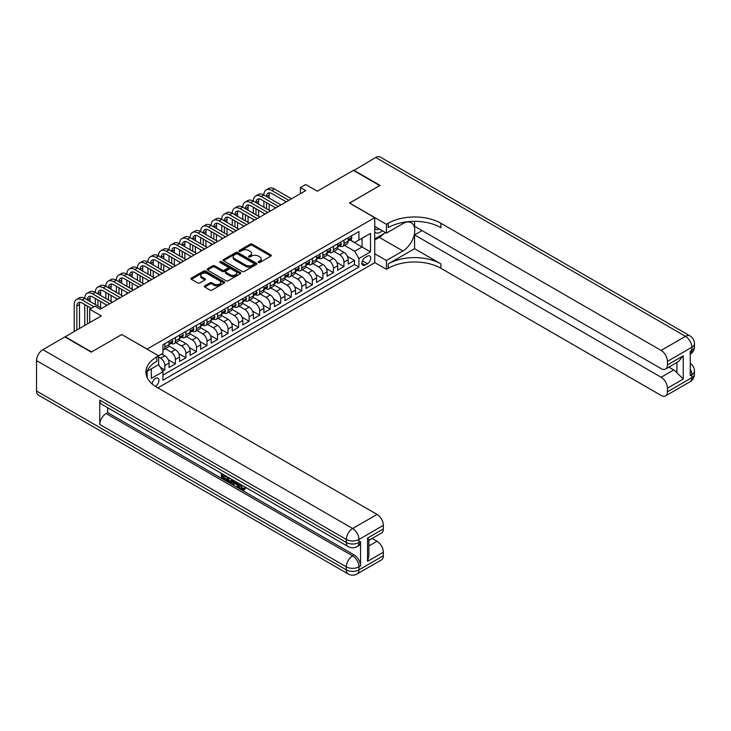 <?xml version="1.0" encoding="UTF-8"?>
<svg xmlns="http://www.w3.org/2000/svg" width="731" height="731" viewBox="0 0 731 731"><rect width="100%" height="100%" fill="white"/><g stroke="black" fill="none" stroke-linecap="round" stroke-linejoin="round"><path stroke-width="1.1" d="M258.427 262.466A1.023 0.594 0 0 0 259.88 262.466L270.872 256.124A1.462 0.841 0 0 0 271.292 255.521A1.462 0.841 0 0 0 270.872 254.927L252.25 244.181A1.462 0.841 0 0 0 250.185 244.181L239.192 250.523A1.023 0.594 0 0 0 240.645 251.363L242.062 250.541A4.678 2.705 0 0 1 248.686 250.541L250.23 251.437A4.678 2.705 0 0 1 251.601 253.346A4.678 2.705 0 0 1 250.23 255.256L248.814 256.078A1.023 0.594 0 0 0 250.258 256.91L251.683 256.088A4.678 2.705 0 0 1 258.299 256.088L259.852 256.983A4.678 2.705 0 0 1 261.223 258.902A4.678 2.705 0 0 1 259.852 260.812L258.427 261.634A1.023 0.594 0 0 0 258.427 262.466L258.427 261.634M155.283 386.334A4.77 2.75 120 0 0 155.566 386.187A4.77 2.75 120 0 0 158.682 381.984A4.77 2.75 120 0 0 157.951 378.165A4.77 2.75 120 0 0 155.566 378.393A4.77 2.75 120 0 0 152.194 384.022M204.781 285.858A1.462 0.841 0 0 0 204.351 286.451A1.462 0.841 0 0 0 204.781 287.055L209.998 290.07A1.462 0.841 0 0 0 212.072 290.07L224.271 283.025A1.462 0.841 0 0 0 224.7 282.422A1.462 0.841 0 0 0 224.271 281.828L205.658 271.082A1.462 0.841 0 0 0 203.593 271.082L191.385 278.127A1.462 0.841 0 0 0 190.955 278.721A1.462 0.841 0 0 0 191.385 279.315L197.699 282.961A1.462 0.841 0 0 0 199.764 282.961L204.982 279.946A1.462 0.841 0 0 0 205.411 279.352A1.462 0.841 0 0 0 204.982 278.749L201.857 276.948A3.911 2.257 0 0 1 200.714 275.349A3.911 2.257 0 0 1 203.127 273.257A3.911 2.257 0 0 1 207.394 273.75L219.647 280.823A3.911 2.257 0 0 1 220.789 282.422A3.911 2.257 0 0 1 218.377 284.514A3.911 2.257 0 0 1 214.11 284.021L212.072 282.842A1.462 0.841 0 0 0 209.998 282.842L204.781 285.858L204.781 287.055M121.849 334.597L147.132 349.071L374.729 217.674L349.436 203.072L379.736 185.583L353.393 170.378L317.3 191.211L305.713 184.523L300.441 187.565L305.713 190.599L100.248 309.231L94.975 306.188L89.712 309.231L89.712 322.609M121.849 334.478L91.549 351.967L65.214 336.753L101.298 315.92L89.712 309.231M242.171 271.493A1.462 0.841 0 0 0 244.236 271.493L256.444 264.448A1.462 0.841 0 0 0 256.864 263.854A1.462 0.841 0 0 0 256.444 263.261L237.822 252.506A1.462 0.841 0 0 0 235.757 252.506L223.549 259.551A1.462 0.841 0 0 0 223.119 260.154A1.462 0.841 0 0 0 223.549 260.748L242.171 271.493M220.396 262.685A1.023 0.594 0 0 1 221.429 262.831L221.429 261.616L240.362 272.544A1.462 0.841 0 0 1 240.782 273.138A1.462 0.841 0 0 1 240.362 273.732L228.154 280.786A1.462 0.841 0 0 1 226.089 280.786L207.467 270.031L207.467 268.844A1.462 0.841 0 0 0 207.037 269.437A1.462 0.841 0 0 0 207.467 270.031M207.467 268.844L212.694 265.828A1.462 0.841 0 0 1 214.759 265.828L222.306 270.187A1.462 0.841 0 0 0 224.38 270.187L227.844 268.186A1.462 0.841 0 0 0 228.273 267.583A1.462 0.841 0 0 0 227.844 266.989L219.985 262.447A1.023 0.594 0 0 1 221.429 261.616M162.647 371.202L164.831 369.941L160.464 367.419M158.618 357.048L160.619 358.199A5.958 3.445 60 0 1 164.831 365.5L169.053 363.069L169.053 367.51L175.376 363.855L168.249 359.743M165.316 348.742L171.155 352.114A5.958 3.445 60 0 1 175.376 359.414L179.588 356.984L179.588 361.425L185.912 357.779L178.784 353.658M175.851 342.665L181.69 346.037A5.958 3.445 60 0 1 185.912 353.338L190.124 350.898L190.124 355.339L196.447 351.693L189.32 347.581M186.387 336.58L192.235 339.952A5.958 3.445 60 0 1 196.447 347.252L200.659 344.813L200.659 349.254L206.983 345.608L199.855 341.496M196.922 330.494L202.77 333.866A5.958 3.445 60 0 1 206.983 341.167L211.195 338.736L211.195 343.177L217.518 339.522L210.391 335.41M207.467 324.409L213.306 327.78A5.958 3.445 60 0 1 217.518 335.081L221.731 332.651L221.731 337.092L228.054 333.437L220.926 329.325M218.002 318.332L223.841 321.704A5.958 3.445 60 0 1 228.054 328.996L232.266 326.565L232.266 331.006L238.589 327.36L231.462 323.239M228.538 312.247L234.377 315.618A5.958 3.445 60 0 1 238.589 322.919L242.811 320.48L242.811 324.92L249.125 321.274L242.007 317.163M239.074 306.161L244.912 309.533A5.958 3.445 60 0 1 249.125 316.834L253.346 314.403L253.346 318.844L259.669 315.189L252.542 311.077M249.609 300.075L255.448 303.447A5.958 3.445 60 0 1 259.669 310.748L263.882 308.318L263.882 312.758L270.205 309.103L263.078 304.991M260.145 293.99L265.983 297.371A5.958 3.445 60 0 1 270.205 304.663L274.417 302.232L274.417 306.673L280.741 303.027L273.613 298.906M270.68 287.913L276.528 291.285A5.958 3.445 60 0 1 280.741 298.586L284.953 296.146L284.953 300.587L291.276 296.941L284.149 292.829M281.225 281.828L287.064 285.2A5.958 3.445 60 0 1 291.276 292.501L295.488 290.07L295.488 294.511L301.812 290.856L294.684 286.744M291.76 275.742L297.599 279.114A5.958 3.445 60 0 1 301.812 286.415L306.024 283.984L306.024 288.425L312.347 284.77L305.22 280.658M302.296 269.657L308.135 273.038A5.958 3.445 60 0 1 312.347 280.329L316.569 277.899L316.569 282.34L322.883 278.694L315.765 274.573M312.831 263.58L318.67 266.952A5.958 3.445 60 0 1 322.883 274.253L327.104 271.813L327.104 276.254L333.427 272.608L326.3 268.496M323.367 257.495L329.206 260.866A5.958 3.445 60 0 1 333.427 268.167L337.64 265.737L337.64 270.178L343.963 266.523L343.963 262.082A5.958 3.445 -120 0 0 339.741 254.781L333.903 251.409M336.836 262.411L343.963 266.523M169.053 363.069A5.958 3.445 -120 0 0 164.831 355.769L161.67 353.941M179.588 356.984A5.958 3.445 -120 0 0 175.376 349.683L168.852 345.918M190.124 350.898A5.958 3.445 -120 0 0 185.912 343.597L179.397 339.842M200.659 344.813A5.958 3.445 -120 0 0 196.447 337.521L189.932 333.756M211.195 338.736A5.958 3.445 -120 0 0 206.983 331.435L200.468 327.671M221.731 332.651A5.958 3.445 -120 0 0 217.518 325.35L211.003 321.585M232.266 326.565A5.958 3.445 -120 0 0 228.054 319.264L221.539 315.509M242.811 320.48A5.958 3.445 -120 0 0 238.589 313.188L232.074 309.423M253.346 314.403A5.958 3.445 -120 0 0 249.125 307.102L242.61 303.338M263.882 308.318A5.958 3.445 -120 0 0 259.669 301.017L253.145 297.252M274.417 302.232A5.958 3.445 -120 0 0 270.205 294.931L263.69 291.176M284.953 296.146A5.958 3.445 -120 0 0 280.741 288.846L274.226 285.09M295.488 290.07A5.958 3.445 -120 0 0 291.276 282.769L284.761 279.004M306.024 283.984A5.958 3.445 -120 0 0 301.812 276.683L295.297 272.919M316.569 277.899A5.958 3.445 -120 0 0 312.347 270.598L305.832 266.833M327.104 271.813A5.958 3.445 -120 0 0 322.883 264.512L316.368 260.757M337.64 265.737A5.958 3.445 -120 0 0 333.427 258.436L326.903 254.671M367.455 256.179L365.135 257.522A4.624 2.668 120 0 0 362.119 261.588A4.624 2.668 120 0 0 362.832 265.289A4.624 2.668 120 0 0 365.135 265.061L367.455 263.727A4.624 2.668 120 0 0 370.471 259.651A4.624 2.668 120 0 0 369.767 255.951A4.624 2.668 120 0 0 367.455 256.179M147.132 377.525L147.132 371.275M157.878 387.887L374.729 262.694L374.729 217.674M158.618 364.467L162.94 371.704L162.94 380.221L358.921 267.071L358.921 258.555L354.709 251.254L344.438 245.324M162.94 371.704L151.344 378.393L151.344 368.844M158.517 355.769L162.94 353.21L162.94 344.694L358.921 231.544L358.921 240.06L370.516 233.372L370.516 251.866L358.921 258.555M171.1 343.323L171.155 343.36A5.958 3.445 60 0 0 174.133 343.652L178.355 341.222A5.958 3.445 -120 0 0 179.588 338.49L179.588 335.081M181.635 337.238L181.69 337.274A5.958 3.445 60 0 0 184.678 337.567L188.89 335.136A5.958 3.445 -120 0 0 190.124 332.404L190.124 328.996M192.18 331.161L192.235 331.189A5.958 3.445 60 0 0 195.214 331.481L199.426 329.051A5.958 3.445 -120 0 0 200.659 326.328L200.659 322.919M202.715 325.076L202.77 325.103A5.958 3.445 60 0 0 205.749 325.405L209.961 322.965A5.958 3.445 -120 0 0 211.195 320.242L211.195 316.834M213.251 318.99L213.306 319.027A5.958 3.445 60 0 0 216.285 319.319L220.497 316.889A5.958 3.445 -120 0 0 221.731 314.156L221.731 310.748M223.787 312.905L223.841 312.941A5.958 3.445 60 0 0 226.82 313.233L231.033 310.803A5.958 3.445 -120 0 0 232.266 308.071L232.266 304.663M234.322 306.828L234.377 306.856A5.958 3.445 60 0 0 237.356 307.148L241.577 304.717A5.958 3.445 -120 0 0 242.811 301.985L242.811 298.586M244.858 300.743L244.912 300.77A5.958 3.445 60 0 0 247.891 301.071L252.113 298.632A5.958 3.445 -120 0 0 253.346 295.909L253.346 292.501M255.393 294.657L255.448 294.694A5.958 3.445 60 0 0 258.436 294.986L262.648 292.555A5.958 3.445 -120 0 0 263.882 289.823L263.882 286.415M265.929 288.571L265.983 288.608A5.958 3.445 60 0 0 268.971 288.9L273.184 286.47A5.958 3.445 -120 0 0 274.417 283.738L274.417 280.329M276.473 282.495L276.528 282.522A5.958 3.445 60 0 0 279.507 282.815L283.719 280.384A5.958 3.445 -120 0 0 284.953 277.652L284.953 274.253M287.009 276.409L287.064 276.437A5.958 3.445 60 0 0 290.043 276.738L294.255 274.299A5.958 3.445 -120 0 0 295.488 271.576L295.488 268.167M297.544 270.324L297.599 270.36A5.958 3.445 60 0 0 300.578 270.653L304.79 268.222A5.958 3.445 -120 0 0 306.024 265.49L306.024 262.082M308.08 264.238L308.135 264.275A5.958 3.445 60 0 0 311.114 264.567L315.326 262.137A5.958 3.445 -120 0 0 316.569 259.404L316.569 255.996M318.615 258.162L318.67 258.189A5.958 3.445 60 0 0 321.649 258.482L325.871 256.051A5.958 3.445 -120 0 0 327.104 253.319L327.104 249.92M329.151 252.076L329.206 252.104A5.958 3.445 60 0 0 332.185 252.405L336.406 249.965A5.958 3.445 -120 0 0 337.64 247.242L337.64 243.834M162.94 375.113L354.498 264.512L354.498 260.437L348.175 264.092L348.175 259.651A5.958 3.445 -120 0 0 343.963 252.35L337.448 248.586M339.687 245.991L339.741 246.027A5.958 3.445 -120 0 0 342.729 246.32A5.958 3.445 -120 0 0 343.963 243.587L343.963 240.179M342.729 246.32L346.942 243.889A5.958 3.445 -120 0 0 348.175 241.157L348.175 237.749M164.831 343.597L164.831 347.006A5.958 3.445 60 0 1 163.598 349.738A5.958 3.445 60 0 1 162.94 349.975M163.598 349.738L167.819 347.298A5.958 3.445 -120 0 0 169.053 344.575L169.053 341.167M175.376 337.512L175.376 340.92A5.958 3.445 60 0 1 174.133 343.652M185.912 331.435L185.912 334.844A5.958 3.445 60 0 1 184.678 337.567M196.447 325.35L196.447 328.758A5.958 3.445 60 0 1 195.214 331.481M206.983 319.264L206.983 322.673A5.958 3.445 60 0 1 205.749 325.405M217.518 313.179L217.518 316.587A5.958 3.445 60 0 1 216.285 319.319M228.054 307.102L228.054 310.511A5.958 3.445 60 0 1 226.82 313.233M238.589 301.017L238.589 304.425A5.958 3.445 60 0 1 237.356 307.148M249.125 294.931L249.125 298.339A5.958 3.445 60 0 1 247.891 301.071M259.669 288.846L259.669 292.254A5.958 3.445 60 0 1 258.436 294.986M270.205 282.769L270.205 286.177A5.958 3.445 60 0 1 268.971 288.9M280.741 276.683L280.741 280.092A5.958 3.445 60 0 1 279.507 282.815M291.276 270.598L291.276 274.006A5.958 3.445 60 0 1 290.043 276.738M301.812 264.512L301.812 267.921A5.958 3.445 60 0 1 300.578 270.653M312.347 258.436L312.347 261.844A5.958 3.445 60 0 1 311.114 264.567M322.883 252.35L322.883 255.759A5.958 3.445 60 0 1 321.649 258.482M333.427 246.265L333.427 249.673A5.958 3.445 60 0 1 332.185 252.405M333.427 268.167L333.427 272.608M322.883 274.253L322.883 278.694M312.347 280.329L312.347 284.77M301.812 286.415L301.812 290.856M291.276 292.501L291.276 296.941M280.741 298.586L280.741 303.027M270.205 304.663L270.205 309.103M259.669 310.748L259.669 315.189M249.125 316.834L249.125 321.274M238.589 322.919L238.589 327.36M228.054 328.996L228.054 333.437M217.518 335.081L217.518 339.522M206.983 341.167L206.983 345.608M196.447 347.252L196.447 351.693M185.912 353.338L185.912 357.779M175.376 359.414L175.376 363.855M164.831 365.5L164.831 369.941M354.709 251.254L362.083 246.996L362.083 238.233L370.516 233.372M350.012 240.033L370.516 251.866M350.231 239.905L354.709 242.491L358.921 240.06M300.441 187.565L300.441 193.642M347.371 256.325L354.498 260.437M354.498 264.512L358.921 267.071M258.838 262.612L259.852 262.027A4.678 2.705 0 0 0 261.223 260.117L261.223 258.902M251.601 253.346L251.601 254.562A4.678 2.705 0 0 1 250.23 256.471L249.225 257.056M270.845 256.133L252.25 245.397A1.462 0.841 0 0 0 250.185 245.397L239.604 251.501M256.417 264.467L237.822 253.721A1.462 0.841 0 0 0 235.757 253.721L223.567 260.757L223.549 259.551M253.858 264.275A1.023 0.594 0 0 0 253.858 263.434L237.511 254.004A1.023 0.594 0 0 0 236.067 254.004L234.569 254.863A4.678 2.705 0 0 0 233.198 256.782A4.678 2.705 0 0 0 234.569 258.692L245.735 265.134A4.678 2.705 0 0 0 252.359 265.134L253.858 264.275L253.858 265.49A1.023 0.594 0 0 0 254.15 265.07L254.15 263.854M233.198 256.782L233.198 257.997A4.678 2.705 0 0 0 234.569 259.907L234.569 258.692M253.858 265.49L252.359 266.358A4.678 2.705 0 0 1 245.735 266.358L234.569 259.907M207.485 270.05L212.694 267.043L212.694 265.828M228.273 267.583L228.273 268.807A1.462 0.841 0 0 1 227.844 269.401L224.38 271.402A1.462 0.841 0 0 1 222.306 271.402L214.759 267.043A1.462 0.841 0 0 0 212.694 267.043M221.429 262.831L240.335 273.75M230.146 274.71A3.911 2.257 0 0 0 234.404 275.194A3.911 2.257 0 0 0 236.826 273.111A3.911 2.257 0 0 0 235.674 271.512L231.361 269.017A1.462 0.841 0 0 0 229.287 269.017L225.824 271.018A1.462 0.841 0 0 0 225.395 271.612A1.462 0.841 0 0 0 225.824 272.215L230.146 274.71L230.146 275.925A3.911 2.257 0 0 0 234.404 276.409A3.911 2.257 0 0 0 236.826 274.326L236.826 273.111M225.395 271.612L225.395 272.837A1.462 0.841 0 0 0 225.824 273.431L225.824 272.215M230.146 275.925L225.824 273.431M220.789 282.422L220.789 283.637A3.911 2.257 0 0 1 218.377 285.73A3.911 2.257 0 0 1 214.11 285.236L212.072 284.057A1.462 0.841 0 0 0 209.998 284.057L204.799 287.064M200.714 275.349L200.714 276.565A3.911 2.257 0 0 0 201.857 278.164L201.857 276.948M204.963 279.955L201.857 278.164M224.253 283.034L205.658 272.298A1.462 0.841 0 0 0 203.593 272.298L191.403 279.333L191.385 278.127M350.971 236.14L351.858 237.685A3.947 2.284 60 0 1 351.044 239.439L349.043 240.59A3.947 2.284 -120 0 0 349.729 239.686L349.646 239.329M74.215 331.554L74.215 304.544A11.175 6.451 60 0 1 76.536 299.427L79.167 297.91A11.175 6.451 60 0 1 84.759 298.458A11.175 6.451 60 0 1 87.071 293.341L89.703 291.824A11.175 6.451 60 0 1 95.295 292.382A11.175 6.451 60 0 1 97.607 287.265L100.238 285.739A11.175 6.451 60 0 1 105.831 286.296A11.175 6.451 60 0 1 108.142 281.179L110.774 279.662A11.175 6.451 60 0 1 116.366 280.211A11.175 6.451 60 0 1 118.678 275.094L121.319 273.577A11.175 6.451 60 0 1 126.902 274.125A11.175 6.451 60 0 1 129.213 269.008L131.854 267.491A11.175 6.451 60 0 1 137.437 268.049A11.175 6.451 60 0 1 139.758 262.932L142.39 261.406A11.175 6.451 60 0 1 147.973 261.963A11.175 6.451 60 0 1 150.294 256.846L152.925 255.32A11.175 6.451 60 0 1 158.517 255.877A11.175 6.451 60 0 1 160.829 250.76L163.461 249.244A11.175 6.451 60 0 1 169.053 249.792A11.175 6.451 60 0 1 171.365 244.675L173.996 243.158A11.175 6.451 60 0 1 179.588 243.715A11.175 6.451 60 0 1 181.9 238.598L184.532 237.072A11.175 6.451 60 0 1 190.124 237.63A11.175 6.451 60 0 1 192.436 232.513L195.076 230.987A11.175 6.451 60 0 1 200.659 231.544A11.175 6.451 60 0 1 202.971 226.427L205.612 224.91A11.175 6.451 60 0 1 211.195 225.459A11.175 6.451 60 0 1 213.516 220.342L216.148 218.825A11.175 6.451 60 0 1 221.731 219.382A11.175 6.451 60 0 1 224.051 214.265L226.683 212.739A11.175 6.451 60 0 1 232.266 213.297A11.175 6.451 60 0 1 234.587 208.18L237.219 206.654A11.175 6.451 60 0 1 242.811 207.211A11.175 6.451 60 0 1 245.123 202.094L247.754 200.577A11.175 6.451 60 0 1 253.346 201.126A11.175 6.451 60 0 1 255.658 196.009L258.29 194.492A11.175 6.451 60 0 1 263.882 195.04A11.175 6.451 60 0 1 266.194 189.932L268.825 188.406A11.175 6.451 60 0 1 274.417 188.964L291.486 198.814M266.194 189.932A11.175 6.451 60 0 1 271.786 190.48L288.855 200.34M348.303 240.773L348.321 240.773A3.947 2.284 -120 0 0 349.043 240.59M349.217 239.384L349.729 239.686L348.468 240.408A3.947 2.284 60 0 1 348.175 240.974M286.214 201.857L271.786 193.523A7.447 4.304 -120 0 0 268.058 193.158A7.447 4.304 -120 0 0 266.513 196.566L269.145 195.049L269.145 198.083M269.62 192.81A7.447 4.304 -120 0 0 269.145 195.049M266.513 202.651L266.513 208.728M269.145 204.168L269.145 210.254M263.882 214.759L263.882 213.297M263.882 207.211L263.882 201.126M374.729 232.019A9.686 5.592 120 0 0 376.94 233.098A9.686 5.592 120 0 0 382.295 230.749M374.729 227.99A6.634 3.829 120 0 0 375.798 229.296A6.634 3.829 120 0 0 376.776 229.598A6.634 3.829 120 0 0 379.17 228.94M385.584 232.641L374.729 238.909M353.703 170.561L375.725 157.476L685.514 336.333A8.936 5.163 120 0 1 689.982 335.885A8.936 8.936 0 0 1 694.45 343.634A8.936 5.163 180 0 1 691.828 347.28L667.44 361.361A8.936 5.163 -120 0 0 661.116 350.414L685.514 336.333A8.936 5.163 60 0 1 691.828 347.28L691.828 350.323L690.247 351.236L690.247 375.57L691.828 374.656L691.828 377.699A8.936 5.163 60 0 1 689.982 381.792L665.585 395.873A8.936 5.163 -120 0 0 667.44 391.779L691.828 377.699A8.936 5.163 0 0 0 694.45 374.044A8.936 8.936 0 0 1 689.982 381.792M353.703 170.195L380.047 185.4L349.546 203.136M374.729 253.748L386.425 260.501L402.909 250.98A16.767 9.677 120 0 0 413.865 236.204A16.767 9.677 120 0 0 411.297 222.772A16.767 9.677 120 0 0 402.909 223.604L386.425 233.125L386.425 224.307L388.216 223.275A37.254 21.51 180 0 1 440.903 223.275L661.116 350.414M386.425 260.501L386.425 269.319L388.216 268.286A37.254 21.51 180 0 1 440.903 268.286L661.116 395.434A8.936 5.163 -120 0 0 665.585 395.873M414.559 248.704L388.216 263.909A37.254 21.51 180 0 1 440.903 263.909L414.559 248.704L414.559 234.889L422.034 230.576M414.559 221.356L414.559 226.254L661.116 368.607A8.936 5.163 -120 0 0 665.585 369.045A8.936 5.163 -120 0 0 667.44 364.952L683.247 355.823L683.247 379.069L676.924 372.746L676.924 362.503M683.247 379.069L667.44 388.188L667.44 391.779M667.44 388.188A8.936 5.163 -120 0 0 661.116 377.242L673.763 369.941A8.936 5.163 60 0 1 676.924 372.746M414.559 234.889L661.116 377.242M375.725 157.476A8.936 5.163 -60 0 1 380.202 157.037L689.982 335.885M374.729 226.372L386.425 233.125M349.546 203.017L386.425 224.307M374.729 262.566L386.425 269.319M667.44 361.361L667.44 364.952M668.902 367.136L673.763 369.941M388.216 223.275L388.216 227.652A37.254 21.51 180 0 1 440.903 227.652L440.903 223.275M665.585 369.045L678.514 361.58L683.247 355.823M383.958 233.573A16.767 9.677 -60 0 1 379.307 237.356L374.729 239.996M240.718 484.507L242.674 488.591L243.414 488.847M239.96 484.105L241.833 489.076L243.067 489.231L244.446 487.787L245.342 488.546L243.752 490.209L241.915 489.971C239.978 488.655 239 486.819 238.982 484.479L239.055 483.584M234.806 483.529L233.554 485.046L232.613 484.507L234.203 480.788M238.215 483.1L239.476 487.495L238.635 487.979L237.685 487.44L236.972 484.772L234.276 483.218L233.554 485.046M223.046 475.616L223.046 477.169L226.784 479.326L226.784 480.166L225.934 480.651L221.319 477.983L221.319 473.341M226.372 476.265L225.532 477.051L222.206 475.132L222.206 477.654L223.046 477.169M99.772 400.14L346.33 542.493A8.936 5.163 120 0 0 348.184 546.587L101.618 404.234A8.936 5.163 -60 0 1 99.772 400.14L99.772 424.483A8.936 5.163 -60 0 1 106.096 413.527L107.676 412.613L354.233 554.966A8.936 5.163 60 0 1 360.557 565.913L360.557 541.58A8.936 5.163 60 0 1 358.702 545.673L357.121 546.587A8.936 5.163 -120 0 0 358.976 542.493L360.557 541.58M107.676 412.613L107.676 407.734M233.18 480.194L232.312 482.588L231.462 483.072L227.149 481.354L227.149 476.713M91.238 352.15L121.739 334.533L158.618 355.823L156.827 356.865A37.254 21.51 -0 0 0 145.917 372.07A37.254 21.51 -0 0 0 156.827 387.275L377.05 514.423A8.936 5.163 60 0 1 383.364 525.37L358.976 539.451L358.976 542.493A8.936 5.163 -0 0 1 346.33 542.493L346.33 539.451L36.55 360.602A8.936 5.163 -60 0 1 42.873 349.656L64.895 336.936L91.238 352.15M158.618 355.823L158.618 364.65L146.968 371.375M367.565 538.08L368.872 540.063L368.872 555.697L367.565 561.326L367.565 538.08L383.364 528.961L383.364 525.37M383.364 528.961A8.936 5.163 60 0 1 381.518 533.054L368.872 540.355M36.55 391.021L346.33 569.869A8.936 5.163 120 0 0 348.184 573.963L38.405 395.115A8.936 5.163 -60 0 1 36.55 391.021L36.55 360.602M372.18 538.436L377.05 541.251A8.936 5.163 60 0 1 383.364 552.197L367.565 561.326M360.557 565.913L358.976 566.827L358.976 569.869L383.364 555.788L383.364 552.197M383.364 555.788A8.936 5.163 60 0 1 381.518 559.882L357.121 573.963A8.936 5.163 -120 0 0 358.976 569.869A8.936 5.163 -0 0 1 346.33 569.869L346.33 566.827L99.772 424.483M156.827 356.865L156.827 361.242A37.254 21.51 -0 0 0 146.109 374.263M222.206 477.654L225.934 479.81L226.784 479.326M225.934 479.81L225.934 480.651M222.206 473.852L225.906 475.991M225.532 476.201L225.532 477.051M232.275 479.664L231.462 483.072M228.045 477.224L228.045 481.025L230.841 482.122L231.38 479.152M232.339 480.66L233.162 480.185M228.885 477.708L228.885 480.541L231.681 481.638M228.045 481.025L228.885 480.541M229.351 481.775L230.192 481.29M237.036 482.423L238.635 487.979M235.044 481.263L234.541 482.533L236.698 483.776L236.204 481.939M235.574 481.574L236.387 482.624M234.541 482.533L235.382 482.049M241.833 489.076L242.674 488.591M239.878 484.991L240.682 484.525M243.606 488.271L244.501 489.03L245.342 488.546M244.501 489.03L243.752 490.209M340.427 242.217L341.322 243.77A3.947 2.284 60 0 1 340.509 245.515L338.508 246.676A3.947 2.284 -120 0 0 339.193 245.762L339.111 245.415M255.658 196.009A11.175 6.451 60 0 1 261.25 196.566L263.882 195.04L280.951 204.899M261.25 196.566L278.319 206.416M337.768 246.859L337.786 246.859A3.947 2.284 -120 0 0 338.508 246.676M338.681 245.47L339.193 245.762L337.932 246.493A3.947 2.284 60 0 1 337.64 247.06M275.678 207.942L261.25 199.609A7.447 4.304 -120 0 0 257.522 199.234A7.447 4.304 -120 0 0 255.978 202.651L258.61 201.126L258.61 204.168M259.076 198.896A7.447 4.304 -120 0 0 258.61 201.126M255.978 208.728L255.978 214.813M258.61 210.254L258.61 216.339M253.346 220.835L253.346 219.382M253.346 213.297L253.346 207.211M329.891 248.302L330.787 249.856A3.947 2.284 60 0 1 329.973 251.601L327.972 252.762A3.947 2.284 -120 0 0 328.658 251.848L328.575 251.501M245.123 202.094A11.175 6.451 60 0 1 250.706 202.651L253.346 201.126L270.415 210.985M250.706 202.651L267.784 212.502M327.232 252.944L327.25 252.944A3.947 2.284 -120 0 0 327.972 252.762M328.146 251.555L328.658 251.848L327.397 252.579A3.947 2.284 60 0 1 327.104 253.136M265.143 214.028L250.706 205.694A7.447 4.304 -120 0 0 246.987 205.32A7.447 4.304 -120 0 0 245.442 208.728L248.074 207.211L248.074 210.254M248.54 204.982A7.447 4.304 -120 0 0 248.074 207.211M245.442 214.813L245.442 220.899M248.074 216.339L248.074 222.416M242.811 226.921L242.811 225.459M242.811 219.382L242.811 213.297M319.356 254.388L320.251 255.941A3.947 2.284 60 0 1 319.438 257.687L317.437 258.838A3.947 2.284 -120 0 0 318.122 257.933L318.04 257.586M234.587 208.18A11.175 6.451 60 0 1 240.17 208.728L242.811 207.211L259.88 217.07M240.17 208.728L257.239 218.587M316.697 259.03L316.715 259.03A3.947 2.284 -120 0 0 317.437 258.838M317.61 257.641L318.122 257.933L316.852 258.664A3.947 2.284 60 0 1 316.569 259.222M254.607 220.104L240.17 211.771A7.447 4.304 -120 0 0 236.451 211.405A7.447 4.304 -120 0 0 234.907 214.813L237.538 213.297L237.538 216.339M238.004 211.058A7.447 4.304 -120 0 0 237.538 213.297M234.907 220.899L234.907 226.985M237.538 222.416L237.538 228.501M232.266 233.006L232.266 231.544M232.266 225.459L232.266 219.382M308.82 260.474L309.716 262.018A3.947 2.284 60 0 1 308.893 263.772L306.892 264.924A3.947 2.284 -120 0 0 307.587 264.019L307.504 263.663M224.051 214.265A11.175 6.451 60 0 1 229.635 214.813L232.266 213.297L249.344 223.147M229.635 214.813L246.703 224.673M306.161 265.106L306.179 265.106A3.947 2.284 -120 0 0 306.892 264.924M307.075 263.717L307.587 264.019L306.316 264.741A3.947 2.284 60 0 1 306.024 265.307M244.072 226.19L229.635 217.856A7.447 4.304 -120 0 0 225.906 217.491A7.447 4.304 -120 0 0 224.371 220.899L227.003 219.382L227.003 222.416M227.469 217.144A7.447 4.304 -120 0 0 227.003 219.382M224.371 226.985L224.371 233.061M227.003 228.501L227.003 234.587M221.731 239.092L221.731 237.63M221.731 231.544L221.731 225.459M298.285 266.55L299.18 268.103A3.947 2.284 60 0 1 298.358 269.849L296.357 271.009A3.947 2.284 -120 0 0 297.051 270.095L296.96 269.748M213.516 220.342A11.175 6.451 60 0 1 219.099 220.899L221.731 219.382L238.799 229.232M219.099 220.899L236.168 230.749M295.626 271.192L295.635 271.192A3.947 2.284 -120 0 0 296.357 271.009M296.539 269.803L297.051 270.095L295.781 270.826A3.947 2.284 60 0 1 295.488 271.393M233.536 232.275L219.099 223.942A7.447 4.304 -120 0 0 215.371 223.567A7.447 4.304 -120 0 0 213.827 226.985L216.467 225.459L216.467 228.501M216.933 223.229A7.447 4.304 -120 0 0 216.467 225.459M213.827 233.061L213.827 239.147M216.467 234.587L216.467 240.673M211.195 245.168L211.195 243.715M211.195 237.63L211.195 231.544M287.749 272.636L288.644 274.189A3.947 2.284 60 0 1 287.822 275.934L285.821 277.095A3.947 2.284 -120 0 0 286.506 276.181L286.424 275.834M202.971 226.427A11.175 6.451 60 0 1 208.563 226.985L211.195 225.459L228.264 235.318M208.563 226.985L225.632 236.835M285.09 277.277L285.099 277.277A3.947 2.284 -120 0 0 285.821 277.095M286.004 275.889L286.506 276.181L285.245 276.912A3.947 2.284 60 0 1 284.953 277.478M223.001 238.361L208.563 230.027A7.447 4.304 -120 0 0 204.835 229.653A7.447 4.304 -120 0 0 203.291 233.061L205.932 231.544L205.932 234.587M206.398 229.315A7.447 4.304 -120 0 0 205.932 231.544M203.291 239.147L203.291 245.232M205.932 240.673L205.932 246.749M200.659 251.254L200.659 249.792M200.659 243.715L200.659 237.63M277.213 278.721L278.109 280.275A3.947 2.284 60 0 1 277.287 282.02L275.285 283.171A3.947 2.284 -120 0 0 275.971 282.267L275.889 281.919M192.436 232.513A11.175 6.451 60 0 1 198.028 233.061L200.659 231.544L217.728 241.404M198.028 233.061L215.097 242.92M274.545 283.363L274.564 283.363A3.947 2.284 -120 0 0 275.285 283.171M275.459 281.974L275.971 282.267L274.71 282.998A3.947 2.284 60 0 1 274.417 283.555M212.465 244.437L198.028 236.104A7.447 4.304 -120 0 0 194.3 235.738A7.447 4.304 -120 0 0 192.756 239.147L195.387 237.63L195.387 240.673M195.862 235.391A7.447 4.304 -120 0 0 195.387 237.63M192.756 245.232L192.756 251.318M195.387 246.749L195.387 252.835M190.124 257.339L190.124 255.877M190.124 249.792L190.124 243.715M266.669 284.807L267.564 286.351A3.947 2.284 60 0 1 266.751 288.105L264.75 289.257A3.947 2.284 -120 0 0 265.435 288.352L265.353 287.996M181.9 238.598A11.175 6.451 60 0 1 187.492 239.147L190.124 237.63L207.193 247.48M187.492 239.147L204.561 249.006M264.01 289.439L264.028 289.439A3.947 2.284 -120 0 0 264.75 289.257M264.924 288.051L265.435 288.352L264.174 289.083A3.947 2.284 60 0 1 263.882 289.64M201.92 250.523L187.492 242.189A7.447 4.304 -120 0 0 183.764 241.824A7.447 4.304 -120 0 0 182.22 245.232L184.852 243.715L184.852 246.749M185.318 241.477A7.447 4.304 -120 0 0 184.852 243.715M182.22 251.318L182.22 257.394M184.852 252.835L184.852 258.92M179.588 263.425L179.588 261.963M179.588 255.877L179.588 249.792M256.133 290.883L257.029 292.437A3.947 2.284 60 0 1 256.215 294.182L254.214 295.342A3.947 2.284 -120 0 0 254.9 294.429L254.817 294.081M171.365 244.675A11.175 6.451 60 0 1 176.957 245.232L179.588 243.715L196.657 253.566M176.957 245.232L194.026 255.092M253.474 295.525L253.493 295.525A3.947 2.284 -120 0 0 254.214 295.342M254.388 294.136L254.9 294.429L253.639 295.16A3.947 2.284 60 0 1 253.346 295.726M191.385 256.608L176.957 248.275A7.447 4.304 -120 0 0 173.229 247.9A7.447 4.304 -120 0 0 171.684 251.318L174.316 249.792L174.316 252.835M174.782 247.562A7.447 4.304 -120 0 0 174.316 249.792M171.684 257.403L171.684 263.48M174.316 258.92L174.316 265.006M169.053 269.501L169.053 268.049M169.053 261.963L169.053 255.877M245.598 296.969L246.493 298.522A3.947 2.284 60 0 1 245.68 300.267L243.679 301.428A3.947 2.284 -120 0 0 244.364 300.514L244.282 300.167M160.829 250.76A11.175 6.451 60 0 1 166.412 251.318L169.053 249.792L186.122 259.651M166.412 251.318L183.481 261.168M242.939 301.611L242.957 301.611A3.947 2.284 -120 0 0 243.679 301.428M243.852 300.222L244.364 300.514L243.094 301.245A3.947 2.284 60 0 1 242.811 301.812M180.849 262.694L166.412 254.361A7.447 4.304 -120 0 0 162.693 253.986A7.447 4.304 -120 0 0 161.149 257.394L163.781 255.877L163.781 258.92M164.247 253.648A7.447 4.304 -120 0 0 163.781 255.877M161.149 263.48L161.149 269.565M163.781 265.006L163.781 271.082M158.517 275.587L158.517 274.125M158.517 268.049L158.517 261.963M235.062 303.054L235.958 304.608A3.947 2.284 60 0 1 235.144 306.353L233.134 307.504A3.947 2.284 -120 0 0 233.829 306.6L233.746 306.252M150.294 256.846A11.175 6.451 60 0 1 155.877 257.394L158.517 255.877L175.586 265.737M155.877 257.394L172.945 267.254M232.403 307.696L232.421 307.696A3.947 2.284 -120 0 0 233.134 307.504M233.317 306.307L233.829 306.6L232.559 307.331A3.947 2.284 60 0 1 232.266 307.888M170.314 268.77L155.877 260.437A7.447 4.304 -120 0 0 152.158 260.072A7.447 4.304 -120 0 0 150.613 263.48L153.245 261.963L153.245 265.006M153.711 259.724A7.447 4.304 -120 0 0 153.245 261.963M150.613 269.565L150.613 275.651M153.245 271.082L153.245 277.168M147.973 281.673L147.973 280.211M147.973 274.125L147.973 268.049M224.527 309.14L225.422 310.684A3.947 2.284 60 0 1 224.6 312.439L222.599 313.59A3.947 2.284 -120 0 0 223.293 312.685L223.202 312.329M139.758 262.932A11.175 6.451 60 0 1 145.341 263.48L147.973 261.963L165.042 271.813M145.341 263.48L162.41 273.339M221.868 313.773L221.877 313.773A3.947 2.284 -120 0 0 222.599 313.59M222.781 312.384L223.293 312.685L222.023 313.416A3.947 2.284 60 0 1 221.731 313.974M159.778 274.856L145.341 266.523A7.447 4.304 -120 0 0 141.613 266.157A7.447 4.304 -120 0 0 140.078 269.565L142.709 268.049L142.709 271.082M143.175 265.81A7.447 4.304 -120 0 0 142.709 268.049M140.078 275.651L140.078 281.737M142.709 277.168L142.709 283.253M137.437 287.758L137.437 286.296M137.437 280.211L137.437 274.125M213.991 315.225L214.887 316.77A3.947 2.284 60 0 1 214.064 318.515L212.063 319.675A3.947 2.284 -120 0 0 212.748 318.762L212.666 318.414M129.213 269.008A11.175 6.451 60 0 1 134.806 269.565L137.437 268.049L154.506 277.899M134.806 269.565L151.874 279.425M211.332 319.858L211.341 319.858A3.947 2.284 -120 0 0 212.063 319.675M212.246 318.469L212.748 318.762L211.487 319.493A3.947 2.284 60 0 1 211.195 320.059M149.243 280.942L134.806 272.608A7.447 4.304 -120 0 0 131.077 272.243A7.447 4.304 -120 0 0 129.533 275.651L132.174 274.125L132.174 277.168M132.64 271.895A7.447 4.304 -120 0 0 132.174 274.125M129.533 281.737L129.533 287.813M132.174 283.253L132.174 289.339M126.902 293.835L126.902 292.382M126.902 286.296L126.902 280.211M203.456 321.302L204.351 322.855A3.947 2.284 60 0 1 203.529 324.601L201.528 325.761A3.947 2.284 -120 0 0 202.213 324.847L202.131 324.5M118.678 275.094A11.175 6.451 60 0 1 124.27 275.651L126.902 274.125L143.97 283.984M124.27 275.651L141.339 285.501M200.787 325.944L200.806 325.944A3.947 2.284 -120 0 0 201.528 325.761M201.71 324.555L202.213 324.847L200.952 325.578A3.947 2.284 60 0 1 200.659 326.145M138.707 287.027L124.27 278.694A7.447 4.304 -120 0 0 120.542 278.319A7.447 4.304 -120 0 0 118.998 281.737L121.638 280.211L121.638 283.253M122.104 277.981A7.447 4.304 -120 0 0 121.638 280.211M118.998 287.813L118.998 293.899M121.638 289.339L121.638 295.415M116.366 299.92L116.366 298.458M116.366 292.382L116.366 286.296M192.92 327.387L193.806 328.941A3.947 2.284 60 0 1 192.993 330.686L190.992 331.837A3.947 2.284 -120 0 0 191.677 330.933L191.595 330.586M108.142 281.179A11.175 6.451 60 0 1 113.734 281.737L116.366 280.211L133.435 290.07M113.734 281.737L130.803 291.587M190.252 332.029L190.27 332.029A3.947 2.284 -120 0 0 190.992 331.837M191.166 330.64L191.677 330.933L190.416 331.664A3.947 2.284 60 0 1 190.124 332.221M128.163 293.104L113.734 284.77A7.447 4.304 -120 0 0 110.006 284.405A7.447 4.304 -120 0 0 108.462 287.813L111.094 286.296L111.094 289.339M111.56 284.057A7.447 4.304 -120 0 0 111.094 286.296M108.462 293.899L108.462 299.984M111.094 295.415L111.094 301.501M105.831 306.006L105.831 304.544M105.831 298.458L105.831 292.382M182.375 333.473L183.271 335.026A3.947 2.284 60 0 1 182.458 336.772L180.456 337.923A3.947 2.284 -120 0 0 181.142 337.018L181.06 336.662M97.607 287.265A11.175 6.451 60 0 1 103.199 287.813L105.831 286.296L122.899 296.146M103.199 287.813L120.268 297.672M179.716 338.106L179.735 338.106A3.947 2.284 -120 0 0 180.456 337.923M180.63 336.717L181.142 337.018L179.881 337.749A3.947 2.284 60 0 1 179.588 338.307M117.627 299.189L103.199 290.856A7.447 4.304 -120 0 0 99.471 290.49A7.447 4.304 -120 0 0 97.927 293.899L100.558 292.382L100.558 295.415M101.024 290.143A7.447 4.304 -120 0 0 100.558 292.382M97.927 299.984L97.927 306.07M100.558 301.501L100.558 307.587M95.295 304.544L95.295 298.458M171.84 339.559L172.735 341.103A3.947 2.284 60 0 1 171.922 342.848L169.921 344.009A3.947 2.284 -120 0 0 170.606 343.095L170.524 342.748M87.071 293.341A11.175 6.451 60 0 1 92.654 293.899L95.295 292.382L112.364 302.232M92.654 293.899L109.732 303.758M169.181 344.191L169.199 344.191A3.947 2.284 -120 0 0 169.921 344.009M170.095 342.802L170.606 343.095L169.345 343.826A3.947 2.284 60 0 1 169.053 344.392M107.091 305.275L92.654 296.941A7.447 4.304 -120 0 0 88.935 296.576A7.447 4.304 -120 0 0 87.391 299.984L90.023 298.458L90.023 301.501M90.489 296.229A7.447 4.304 -120 0 0 90.023 298.458M87.391 306.07L87.391 323.952M90.023 307.587L90.023 309.049M84.759 325.469L84.759 304.544M76.536 299.427A11.175 6.451 60 0 1 82.119 299.984L84.759 298.458L101.828 308.318M82.119 299.984L93.924 306.792M91.293 308.318L82.119 303.027A7.447 4.304 -120 0 0 78.4 302.652A7.447 4.304 -120 0 0 76.856 306.07L76.856 330.037M79.953 302.314A7.447 4.304 -120 0 0 79.487 304.544L79.487 328.511M160.619 358.199L164.831 355.769M171.155 352.114L175.376 349.683M181.69 346.037L185.912 343.597M192.235 339.952L196.447 337.521M202.77 333.866L206.983 331.435M213.306 327.78L217.518 325.35M223.841 321.704L228.054 319.264M234.377 315.618L238.589 313.188M244.912 309.533L249.125 307.102M255.448 303.447L259.669 301.017M265.983 297.371L270.205 294.931M276.528 291.285L280.741 288.846M287.064 285.2L291.276 282.769M297.599 279.114L301.812 276.683M308.135 273.038L312.347 270.598M318.67 266.952L322.883 264.512M329.206 260.866L333.427 258.436M339.741 254.781L343.963 252.35M343.963 243.587L348.175 241.157M164.831 347.006L169.053 344.575M175.376 340.92L179.588 338.49M185.912 334.844L190.124 332.404M196.447 328.758L200.659 326.328M206.983 322.673L211.195 320.242M217.518 316.587L221.731 314.156M228.054 310.511L232.266 308.071M238.589 304.425L242.811 301.985M249.125 298.339L253.346 295.909M259.669 292.254L263.882 289.823M270.205 286.177L274.417 283.738M280.741 280.092L284.953 277.652M291.276 274.006L295.488 271.576M301.812 267.921L306.024 265.49M312.347 261.844L316.569 259.404M322.883 255.759L327.104 253.319M333.427 249.673L337.64 247.242M343.963 262.082L348.175 259.651M362.402 260.812L367.455 263.727M361.872 263.178L365.135 265.061M259.852 262.027L259.852 260.812M248.814 256.91L248.814 256.078M250.23 256.471L250.23 255.256M239.192 251.363L239.192 250.523M250.185 245.397L250.185 244.181M252.25 245.397L252.25 244.181M270.872 256.124L270.872 254.927M235.757 253.721L235.757 252.506M237.822 253.721L237.822 252.506M256.444 264.448L256.444 263.261M245.735 266.358L245.735 265.134M252.359 266.358L252.359 265.134M214.759 267.043L214.759 265.828M222.306 271.402L222.306 270.187M224.38 271.402L224.38 270.187M227.844 269.401L227.844 268.186M240.362 273.732L240.362 272.544M209.998 284.057L209.998 282.842M212.072 284.057L212.072 282.842M214.11 285.236L214.11 284.021M204.982 279.946L204.982 278.749M203.593 272.298L203.593 271.082M205.658 272.298L205.658 271.082M224.271 283.025L224.271 281.828M351.839 237.639L348.175 239.759M274.417 188.964L271.786 190.48M388.216 263.909L388.216 268.286M440.903 263.909L440.903 268.286M690.247 368.917A8.936 5.163 60 0 1 691.828 374.656A8.936 5.163 180 0 0 694.45 371.01A8.936 8.936 0 0 0 690.247 363.426M690.247 354.252A8.936 8.936 0 0 0 694.45 346.668A8.936 5.163 0 0 1 691.828 350.323A8.936 5.163 60 0 1 690.247 354.233M379.307 237.356L402.909 250.98M42.873 349.656L352.653 528.504L377.05 514.423M106.096 413.527L352.653 555.88L354.233 554.966M368.872 545.966L377.05 541.251M352.653 528.504A8.936 5.163 120 0 0 346.33 539.451A8.936 5.163 180 0 0 358.976 539.451A8.936 5.163 -120 0 0 352.653 528.504M352.653 555.88A8.936 5.163 120 0 0 346.33 566.827A8.936 5.163 180 0 0 358.976 566.827A8.936 5.163 -120 0 0 352.653 555.88M341.304 243.725L337.64 245.844M330.759 249.81L327.104 251.921M320.224 255.896L316.569 258.006M309.688 261.972L306.024 264.092M299.153 268.058L295.488 270.178M288.617 274.143L284.953 276.254M278.082 280.229L274.417 282.34M267.546 286.314L263.882 288.425M257.001 292.391L253.346 294.511M246.466 298.476L242.811 300.587M235.93 304.562L232.266 306.673M225.395 310.648L221.731 312.758M214.859 316.724L211.195 318.844M204.324 322.81L200.659 324.92M193.788 328.895L190.124 331.006M183.253 334.981L179.588 337.092M172.708 341.057L169.053 343.177M79.487 304.544L76.856 306.07M694.45 371.01L694.45 374.044M694.45 343.634L694.45 346.668M348.184 546.587A8.936 8.936 0 0 0 357.121 546.587M348.184 573.963A8.936 8.936 0 0 0 357.121 573.963"/></g></svg>
